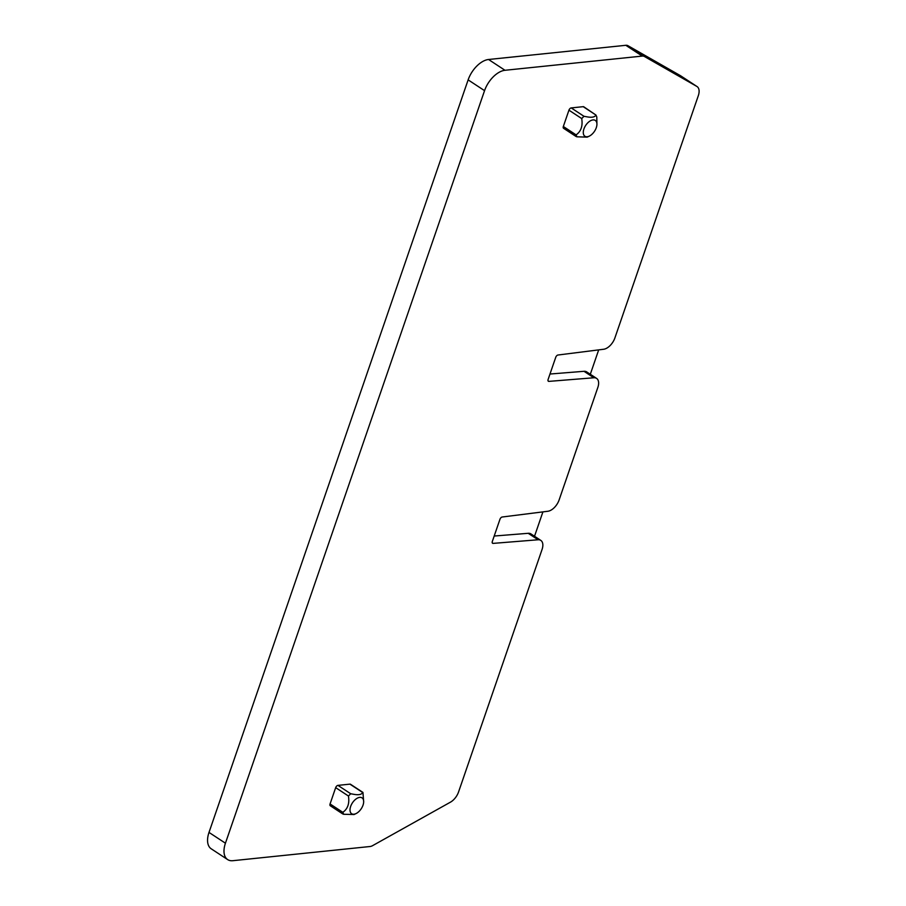 <?xml version="1.0" encoding="UTF-8"?>
<svg xmlns="http://www.w3.org/2000/svg" width="906" height="906" viewBox="0 0 906 906"><rect width="100%" height="100%" fill="white"/><g stroke="black" fill="none" stroke-linecap="round" stroke-linejoin="round"><path stroke-width="1.36" d="M356.409 798.718A9.479 5.3 123.3 0 0 350.01 809.715A9.479 5.3 123.3 0 0 355.979 813.611A9.479 5.3 123.3 0 0 357.258 812.875A9.479 5.3 123.3 0 0 363.668 801.901A9.479 5.3 123.3 0 0 356.409 798.718M342.695 813.905L330.305 805.774A2.367 1.325 123.3 0 1 330.067 803.95L335.673 787.642A2.367 1.325 123.3 0 1 337.949 785.377L349.931 784.143L362.706 792.524C361.539 794.619 358.538 795.208 353.691 794.29L350.713 793.758L348.448 796.023C349.625 803.463 347.745 808.899 342.83 812.331L343.657 814.279L342.751 813.939M354.076 814.517L343.657 814.279M363.668 801.901L362.955 792.433M362.921 792.41L350.509 784.268A2.367 1.325 123.3 0 0 349.931 784.143M538.073 539.772L493.124 543.385A2.367 1.325 123.3 0 1 492.581 543.26A2.367 1.325 123.3 0 1 492.332 541.437L499.965 519.274A2.367 1.325 123.3 0 1 502.207 517.009L547.892 511.256A11.846 6.625 123.3 0 0 559.115 499.942L597.824 387.508A11.846 6.625 123.3 0 0 596.601 378.402A11.846 6.625 123.3 0 0 593.849 377.768L548.911 381.381A2.367 1.325 123.3 0 1 548.368 381.256A2.367 1.325 123.3 0 1 548.119 379.433L555.752 357.27A2.367 1.325 123.3 0 1 557.994 355.016L603.679 349.252A11.846 6.625 123.3 0 0 614.891 337.949L698.311 95.685A11.846 6.625 123.3 0 0 697.076 86.58A11.846 6.625 123.3 0 0 696.884 86.455L644.381 56.478A9.479 5.3 123.3 0 0 642.229 56.081L504.993 70.283A21.325 11.914 123.3 0 0 484.551 90.657L225.435 843.203A21.325 11.914 123.3 0 0 227.644 859.59A21.325 11.914 123.3 0 0 232.831 860.7L370.067 846.51A9.479 5.3 123.3 0 0 372.66 845.615L450.452 802.161A11.846 6.625 123.3 0 0 458.561 791.957L542.048 549.512A11.846 6.625 123.3 0 0 540.814 540.406A11.846 6.625 123.3 0 0 538.073 539.772L528.209 533.306L494.189 536.035M575.967 136.432L563.577 128.301A2.367 1.325 123.3 0 1 563.328 126.489L568.945 110.181L581.72 118.561C582.898 125.991 581.018 131.427 576.103 134.869L576.929 136.806L576.023 136.478M571.222 107.916L583.985 116.296L586.963 116.829C591.799 117.746 594.812 117.157 595.967 115.062L583.781 106.795A2.367 1.325 123.3 0 0 583.204 106.67L571.222 107.916A2.367 1.325 123.3 0 0 568.945 110.181M534.517 536.273L542.92 511.879M598.696 349.875L590.304 374.269M680.836 75.923A11.846 6.625 123.3 0 0 680.655 75.798A11.846 6.625 123.3 0 0 680.451 75.674L627.949 45.696A9.479 5.3 123.3 0 0 625.808 45.3L642.229 56.081M504.993 70.283L488.56 59.49L625.808 45.3M488.56 59.49A21.325 11.914 123.3 0 0 468.13 79.875L484.551 90.657M225.435 843.203L209.003 832.421L468.13 79.875M209.003 832.421A21.325 11.914 123.3 0 0 211.223 848.809L227.644 859.59M583.985 116.296L581.72 118.561M583.204 106.67L595.967 115.062L596.794 116.999L596.929 124.439A9.479 5.3 -56.7 0 1 590.531 135.413A9.479 5.3 -56.7 0 1 589.251 136.149A9.479 5.3 -56.7 0 1 583.283 132.242A9.479 5.3 -56.7 0 1 589.681 121.257A9.479 5.3 -56.7 0 1 596.929 124.439M589.251 136.149L587.167 137.134L576.929 136.806M596.601 378.402L586.737 371.924A11.846 6.625 123.3 0 0 583.996 371.301L549.976 374.031M540.814 540.406L530.961 533.928A11.846 6.625 123.3 0 0 528.209 533.306M337.949 785.377L350.713 793.758M335.673 787.642L348.448 796.023M330.067 803.95L342.83 812.331M680.451 75.674L696.884 86.455M644.381 56.478L627.949 45.696M563.328 126.489L576.103 134.869M548.028 380.803L548.911 381.381M593.849 377.768L583.996 371.301M493.124 543.385L492.252 542.807M355.979 813.611L353.895 814.596M680.655 75.798L697.076 86.58"/></g></svg>
